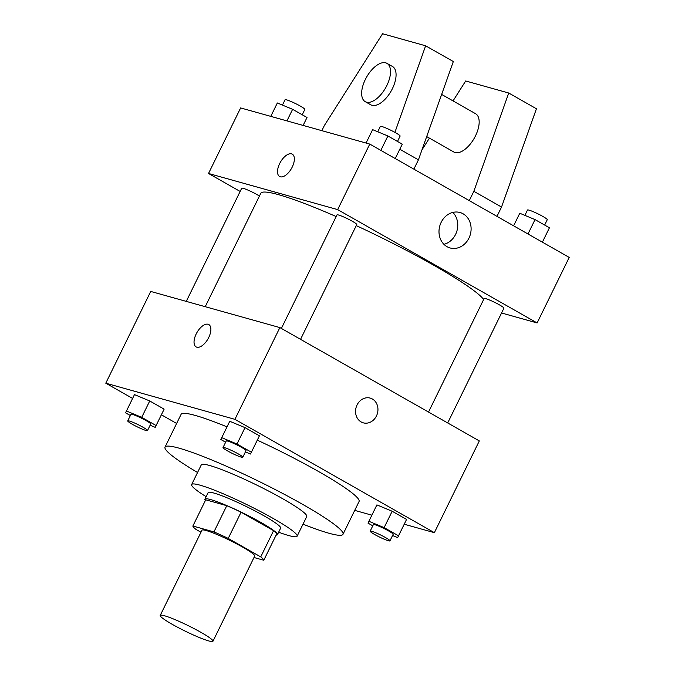 <?xml version="1.0" encoding="UTF-8"?>
<svg xmlns="http://www.w3.org/2000/svg" width="675" height="675" viewBox="0 0 675 675"><rect width="100%" height="100%" fill="white"/><g stroke="black" fill="none" stroke-linecap="round" stroke-linejoin="round"><path stroke-width="1.01" d="M164.438 615.743A29.362 3.122 26.1 0 1 194.738 628.957A29.362 3.122 26.1 0 1 212.963 641.25A29.362 3.122 26.1 0 1 185.22 631.142A29.362 3.122 26.1 0 1 160.228 615.414A29.362 3.122 26.1 0 1 164.438 615.743M160.228 615.414L201.968 530.221A29.362 3.122 26.1 0 1 206.179 530.542A29.362 3.122 26.1 0 1 236.478 543.763A29.362 3.122 26.1 0 1 254.703 556.048L212.963 641.25M192.881 526.019L205.723 499.804L226.775 505.693L213.933 531.908L192.881 526.019A39.428 4.193 26.1 0 0 195.936 529.377L200.981 532.246M253.986 557.499L263.79 560.242A39.428 4.193 26.1 0 0 260.736 556.892L228.226 538.414A39.428 4.193 26.1 0 0 213.933 531.908M260.736 556.892L273.577 530.668L241.068 512.198L228.226 538.414M226.775 505.693A39.428 4.193 26.1 0 1 241.068 512.198M273.577 530.668A39.428 4.193 26.1 0 1 276.632 534.026L263.79 560.242M276.117 535.089A40.365 4.295 -153.9 0 0 277.433 534.676A40.365 4.295 -153.9 0 0 260.913 522.442A40.365 4.295 -153.9 0 0 204.93 499.163A40.365 4.295 -153.9 0 0 205.403 500.453M204.93 499.163L208.136 492.607A40.365 4.295 26.1 0 1 213.916 493.054A40.365 4.295 26.1 0 1 264.119 515.886A40.365 4.295 26.1 0 1 280.64 528.12L277.433 534.676M278.648 532.195A58.717 6.244 -153.9 0 0 297.118 536.195A58.717 6.244 -153.9 0 0 273.088 518.392A58.717 6.244 -153.9 0 0 191.658 484.532A58.717 6.244 -153.9 0 0 206.145 496.682M297.118 536.195L306.754 516.535A58.717 6.244 -153.9 0 0 282.724 498.732A58.717 6.244 -153.9 0 0 201.293 464.873L191.658 484.532M303.016 524.163A99.09 10.538 -153.9 0 0 343.001 534.296A99.09 10.538 -153.9 0 0 302.451 504.259A99.09 10.538 -153.9 0 0 165.037 447.112A99.09 10.538 -153.9 0 0 197.556 472.492M257.302 440.159A99.09 10.538 26.1 0 1 318.507 471.487A99.09 10.538 26.1 0 1 359.058 501.525L343.001 534.296M165.037 447.112L181.094 414.34A99.09 10.538 26.1 0 1 195.286 415.437A99.09 10.538 26.1 0 1 227.011 426.87M392.555 535.511L397.659 537.638L406.561 519.421L392.167 511.245L376.895 504.892L367.993 523.108L372.777 525.825M354.721 510.376L371.858 515.177M404.224 524.23L434.371 532.668L234.925 419.335L105.781 383.198L132.595 398.436M161.384 414.796L176.631 423.453M245.405 451.904L250.509 454.022L259.411 435.805L245.017 427.629L229.745 421.276L220.843 439.493L225.636 442.218M150.128 425.233L155.225 427.359L164.126 409.143L149.732 400.967L134.468 394.613L125.567 412.83L130.351 415.547M434.371 532.668L479.318 440.918L279.872 327.586L234.925 419.335M357.058 404.958A12.842 11.07 -74.4 0 1 370.212 398.098A12.842 11.07 -74.4 0 1 377.409 413.446A12.842 11.07 -74.4 0 1 363.293 422.837A12.842 11.07 -74.4 0 1 357.058 404.958M279.872 327.586L150.727 291.44L105.781 383.198M196.113 346.899A12.842 6.37 119.6 0 1 196.543 333.273A12.842 6.37 119.6 0 1 208.086 324.262A12.842 6.37 119.6 0 1 208.803 324.557A12.842 6.37 119.6 0 1 208.001 338.875A12.842 6.37 119.6 0 1 196.113 346.899A12.842 6.37 119.6 0 1 196.535 333.273A12.842 6.37 119.6 0 1 208.077 324.262A12.842 6.37 119.6 0 1 208.803 324.565M370.212 398.098A12.842 11.07 -74.4 0 1 377.409 413.446A12.842 11.07 -74.4 0 1 363.293 422.837M205.225 306.695L260.769 193.312A124.774 13.272 26.1 0 1 278.632 194.695A124.774 13.272 26.1 0 1 336.184 216.557M356.265 225.61A124.774 13.272 26.1 0 1 483.671 299.472M259.428 196.054A11.011 1.173 -153.9 0 0 248.645 190.401A11.011 1.173 -153.9 0 0 241.718 188.224L186.275 301.387M428.524 412.045L484.144 298.502A11.011 1.173 26.1 0 1 485.722 298.628A11.011 1.173 26.1 0 1 497.087 303.581A11.011 1.173 26.1 0 1 503.921 308.188L447.702 422.947M281.374 328.438L336.994 214.895A11.011 1.173 26.1 0 1 338.572 215.013A11.011 1.173 26.1 0 1 349.937 219.966A11.011 1.173 26.1 0 1 356.771 224.581L300.552 339.331M501.567 312.998L537.114 322.945L337.669 209.613L208.524 173.475L240.14 191.438M441.155 222.337A18.411 15.863 -74.4 0 1 460.013 212.507A18.411 15.863 -74.4 0 1 470.323 234.512A18.411 15.863 -74.4 0 1 450.09 247.961A18.411 15.863 -74.4 0 1 441.155 222.337M337.669 209.613L369.773 144.079L569.219 257.411L537.114 322.945M443.914 244.316A18.411 15.863 105.6 0 0 456.975 230.774A18.411 15.863 105.6 0 0 452.841 212.422M369.773 144.079L240.629 107.933L208.524 173.475M292.216 167.088A12.842 6.37 119.6 0 1 279.593 176.496A12.842 6.37 119.6 0 1 280.395 162.177A12.842 6.37 119.6 0 1 292.283 154.162A12.842 6.37 119.6 0 1 292.216 167.088M292.283 154.162A12.842 6.37 -60.4 0 0 280.403 162.177A12.842 6.37 -60.4 0 0 279.593 176.496M426.693 136.578L453.853 152.018A22.022 10.927 -60.4 0 0 455.102 152.533A22.022 10.927 -60.4 0 0 474.879 137.084A22.022 10.927 -60.4 0 0 475.613 113.729L441.653 94.433M469.277 200.618L473.833 191.312L508.731 93.015L465.682 80.975L453.043 100.904M429.427 138.13L421.959 149.892M321.848 130.663L324.363 125.516L382.582 33.75L425.63 45.799L453.33 61.535L418.433 159.832L413.876 169.138M386.969 63.357L392.512 66.504A22.022 10.927 119.6 0 1 392.394 88.661A22.022 10.927 119.6 0 1 370.752 104.794L365.209 101.647A22.022 10.927 119.6 0 1 366.593 77.102A22.022 10.927 119.6 0 1 386.969 63.357A22.022 10.927 119.6 0 1 386.851 85.514A22.022 10.927 119.6 0 1 365.209 101.647M425.63 45.799L394.9 132.368M508.731 93.015L536.431 108.759L501.533 207.056L496.977 216.354M501.533 207.056L473.833 191.312M418.433 159.832L399.811 149.251M155.225 427.359L156.102 425.528L141.708 417.344L126.444 410.999M127.735 420.888L130.95 414.332A11.011 1.173 26.1 0 1 132.528 414.458A11.011 1.173 26.1 0 1 143.885 419.411A11.011 1.173 26.1 0 1 150.719 424.027L147.513 430.574A11.011 1.173 26.1 0 1 137.109 426.786A11.011 1.173 26.1 0 1 127.735 420.888A11.011 1.173 26.1 0 1 129.313 421.014A11.011 1.173 26.1 0 1 140.678 425.967A11.011 1.173 26.1 0 1 147.513 430.574M163.257 410.974L156.102 425.528M164.126 409.143L149.732 400.967L141.708 417.344M149.732 400.967L134.468 394.613M250.509 454.022L251.387 452.191L236.993 444.015L221.721 437.662M223.02 447.55L226.226 441.003A11.011 1.173 26.1 0 1 227.804 441.121A11.011 1.173 26.1 0 1 239.169 446.082A11.011 1.173 26.1 0 1 246.004 450.689L242.789 457.237A11.011 1.173 26.1 0 1 232.386 453.448A11.011 1.173 26.1 0 1 223.02 447.55A11.011 1.173 26.1 0 1 224.598 447.677A11.011 1.173 26.1 0 1 235.955 452.63A11.011 1.173 26.1 0 1 242.789 457.237M258.533 437.636L251.387 452.191M259.411 435.805L245.017 427.629L236.993 444.015M245.017 427.629L229.745 421.276M397.659 537.638L398.528 535.807L384.134 527.622L368.871 521.277M370.162 531.166L373.376 524.61A11.011 1.173 26.1 0 1 374.954 524.737A11.011 1.173 26.1 0 1 386.311 529.689A11.011 1.173 26.1 0 1 393.145 534.296L389.939 540.852A11.011 1.173 26.1 0 1 379.536 537.064A11.011 1.173 26.1 0 1 370.162 531.166A11.011 1.173 26.1 0 1 371.739 531.292A11.011 1.173 26.1 0 1 383.105 536.245A11.011 1.173 26.1 0 1 389.939 540.852M405.683 521.252L398.528 535.807M406.561 519.421L392.167 511.245L384.134 527.622M392.167 511.245L376.895 504.892M303.142 125.432L307.007 117.492L292.613 109.316L277.341 102.971L270.776 116.37M307.007 117.492L303.126 125.423M292.613 109.316L286.942 120.892M282.445 105.089L285.061 99.748A11.011 1.173 26.1 0 1 286.639 99.875A11.011 1.173 26.1 0 1 298.004 104.828A11.011 1.173 26.1 0 1 304.838 109.434L302.223 114.775M402.283 144.163L395.238 158.549L402.283 144.163L387.889 135.979L372.625 129.634L366.061 143.032M387.889 135.979L380.843 150.365M377.73 131.752L380.346 126.411A11.011 1.173 26.1 0 1 381.915 126.537A11.011 1.173 26.1 0 1 393.28 131.49A11.011 1.173 26.1 0 1 400.115 136.097L397.499 141.438M549.433 227.77L542.388 242.156L549.433 227.77L535.039 219.594L519.775 213.249L513.616 225.813M535.039 219.594L527.993 233.98M524.872 215.367L527.487 210.026A11.011 1.173 26.1 0 1 529.065 210.153A11.011 1.173 26.1 0 1 540.43 215.106A11.011 1.173 26.1 0 1 547.265 219.712L544.649 225.053"/></g></svg>
